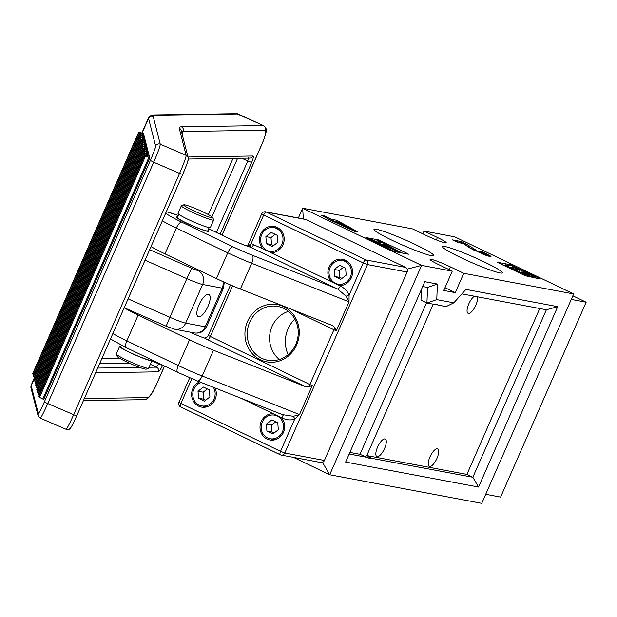 <?xml version="1.0" encoding="UTF-8"?>
<svg xmlns="http://www.w3.org/2000/svg" width="617" height="617" viewBox="0 0 617 617"><rect width="100%" height="100%" fill="white"/><g stroke="black" fill="none" stroke-linecap="round" stroke-linejoin="round"><path stroke-width="0.93" d="M298.373 217.994L302.662 208.238L412.549 228.899L425.931 235.324A15.895 1.419 23.7 0 0 445.065 242.836A15.895 1.419 23.7 0 0 446.23 242.797A15.895 1.419 23.7 0 0 437.43 237.483L424.049 231.059L454.714 236.828L573.663 293.962L463.768 273.3L450.387 266.876A15.895 1.419 23.7 0 0 430.088 259.402A15.895 1.419 23.7 0 0 438.888 264.716L452.269 271.141L421.604 265.379L329.694 474.751L293.561 457.398M444.919 246.499A32.67 2.908 23.7 0 0 442.512 246.592A32.67 2.908 23.7 0 0 465.866 259.965A32.67 2.908 23.7 0 0 499.932 272.93A32.67 2.908 23.7 0 0 502.338 272.853A32.67 2.908 23.7 0 0 479.077 259.51A32.67 2.908 23.7 0 0 444.919 246.499M376.385 229.269A32.67 2.908 23.7 0 0 373.971 229.362A32.67 2.908 23.7 0 0 397.333 242.728A32.67 2.908 23.7 0 0 431.399 255.7A32.67 2.908 23.7 0 0 433.805 255.623A32.67 2.908 23.7 0 0 410.544 242.28A32.67 2.908 23.7 0 0 376.385 229.269M429.941 456.996A9.71 3.471 -64.3 0 1 437.661 448.906A9.71 3.471 -64.3 0 1 436.967 458.315A9.71 3.471 -64.3 0 1 429.247 466.413A9.71 3.471 -64.3 0 1 429.941 456.996M377.55 447.148A9.71 3.471 -64.3 0 1 385.27 439.049A9.71 3.471 -64.3 0 1 384.576 448.466A9.71 3.471 -64.3 0 1 376.856 456.565A9.71 3.471 -64.3 0 1 377.55 447.148M477.303 296.777A9.71 3.471 -64.3 0 1 475.815 305.222A9.71 3.471 -64.3 0 1 468.095 313.313A9.71 3.471 -64.3 0 1 468.789 303.896A9.71 3.471 -64.3 0 1 474.38 296.229M349.878 452.408L360.012 454.313A9.533 0.848 23.7 0 0 368.048 457.559L369.668 458.739L370.655 458.053A9.533 0.848 23.7 0 0 366.799 455.585L466.907 474.411L472.853 477.265L546.384 309.765L461.894 293.877M360.012 454.313L426.524 302.8M453.819 302.816L465.935 289.404L557.714 306.657L478.53 487.044L345.636 462.064L424.82 281.676L437.384 284.036L436.767 299.607L453.819 302.816L446.099 306.603L437.823 305.045L437.399 304.443L435.216 304.551L426.933 302.993L427.55 287.422L422.699 286.512M349.168 454.012L368.048 457.559M437.198 304.412A9.533 0.848 -156.3 0 1 437.823 305.045L437.399 304.443M444.618 288.571A9.533 0.848 -156.3 0 1 444.888 288.957A9.533 0.848 -156.3 0 1 444.425 289.018M433.257 304.189L366.799 455.585M370.624 458.13L472.853 477.265L478.53 487.044M332.177 220.94L354.729 231.329L357.891 231.923L336.681 220.246L331.206 219.212L323.802 215.657L321.01 215.132L332.177 220.94M303.34 218.927L302.662 208.238L421.604 265.379L407.174 269.128M539.243 278.367L510.352 264.678L497.449 262.279L525.19 275.722L540.091 278.961L539.243 278.367L539.065 278.768M407.629 253.618L378.745 239.928L365.835 237.53L393.577 250.98L395.698 251.813L408.477 254.212L407.629 253.618L407.451 254.019M480.034 251.273L484.445 253.949L477.697 251.25L466.845 244.301L461.47 241.571L452.477 239.882L457.914 242.496L463.583 243.561L469.175 247.641L484.114 254.69L489.967 256.579L490.746 256.186L482.548 251.751L480.034 251.273M490.985 256.564L490.746 256.186L490.546 256.657M484.484 254.914L484.908 253.949L484.114 254.698M402.446 253.078L399.392 251.613M376.702 241.286L375.313 241.031M505.2 265.449L502.901 265.017M322.336 462.403L322.722 462.241M288.154 354.636A29.67 27.588 100.6 0 1 294.841 319.074M573.663 293.962L481.754 503.341L329.694 474.751L322.598 462.526M452.269 271.141L443.785 290.468L455.284 292.628L463.768 273.3M422.83 233.835L424.049 231.059M505.485 264.801L510.097 267.57L525.831 274.85L535.463 277.288L511.447 265.75L505.485 264.801L504.953 266.004M535.463 277.288L535.14 278.028M506.017 265.356L505.593 266.313M507.59 266.297L507.236 267.099M510.097 267.57L509.773 268.318M513.83 269.267L513.467 270.092M517.424 270.639L516.938 271.758M517.455 270.647L516.961 271.773M518.072 271.164L517.655 272.105M521.226 272.822L520.864 273.647M525.831 274.85L525.399 275.822M530.404 276.339L530.08 277.079M520.964 271.966L523.926 272.328L529.425 274.966L525.19 274.002L521.188 272.128M510.429 266.991L513.506 267.323L519.876 270.377L515.365 269.344L510.637 267.13M513.506 267.323L513.051 268.372M523.926 272.328L523.501 273.3M369.637 239.08L397.147 251.25L399.561 251.705L379.262 240.892L377.064 240.476L381.298 242.72L377.504 242.003L371.897 239.504L369.49 239.411M377.064 240.476L376.571 241.586M397.147 251.25L396.808 252.021M399.561 251.705L399.222 252.476M382.162 244.062L384.769 244.556L392.929 248.852L382.162 244.062M384.769 244.556L384.522 245.119M482.278 252.376L482.548 251.751M489.289 256.433L484.862 254.057M462.835 243.414L461.046 242.535L456.056 241.602M461.046 242.535L461.47 241.571M472.414 249.415L466.421 245.265L466.845 244.301M466.421 245.265L465.203 244.617M470.941 248.204L471.365 247.232M471.203 248.404L471.627 247.44M473.54 249.978L473.887 249.206M477.435 251.836L477.697 251.25M481.268 253.533L481.515 252.955M354.783 231.344L350.795 229.038M337.954 222.027L330.781 220.184L328.283 218.981M323.509 216.328L323.802 215.657M330.781 220.184L331.206 219.212M336.257 221.21L336.681 220.246M342.258 223.732L342.551 223.061M336.473 221.75L339.913 222.39L350.95 228.691L336.473 221.75L336.18 222.421M350.926 228.691L350.633 229.362L350.95 228.691M455.284 292.628L445.004 287.692M421.411 289.45L420.987 300.14L426.933 302.993L436.767 299.607M466.907 474.411L539.728 308.515M557.714 306.657L546.384 309.765M427.55 287.422L437.384 284.036M345.034 261.377A12.008 11.168 -79.4 0 0 342.443 260.521A12.008 11.168 -79.4 0 0 329.601 268.842A12.008 11.168 -79.4 0 0 335.417 283.28A12.008 11.168 -79.4 0 0 338.008 284.128A12.008 11.168 -79.4 0 0 350.842 275.814A12.008 11.168 -79.4 0 0 345.034 261.377M277.156 415.989A12.008 11.168 -79.4 0 0 274.573 415.141A12.008 11.168 -79.4 0 0 261.731 423.455A12.008 11.168 -79.4 0 0 267.547 437.893A12.008 11.168 -79.4 0 0 270.13 438.741A12.008 11.168 -79.4 0 0 282.972 430.427A12.008 11.168 -79.4 0 0 277.156 415.989M276.64 228.514A12.008 11.168 -79.4 0 0 274.048 227.665A12.008 11.168 -79.4 0 0 261.207 235.979A12.008 11.168 -79.4 0 0 267.022 250.425A12.008 11.168 -79.4 0 0 269.614 251.273A12.008 11.168 -79.4 0 0 282.455 242.951A12.008 11.168 -79.4 0 0 276.64 228.514M201.304 382.525A12.008 11.168 -79.4 0 0 192.82 393.183A12.008 11.168 -79.4 0 0 199.152 405.037A12.008 11.168 -79.4 0 0 201.736 405.886A12.008 11.168 -79.4 0 0 213.22 400.556A12.008 11.168 -79.4 0 0 213.343 387.299M267.045 439.019A13.242 12.317 -79.4 0 0 269.907 439.96A13.242 12.317 -79.4 0 0 283.157 433.034A13.242 12.317 -79.4 0 0 281.306 417.593L273.3 413.745A13.242 12.317 -79.4 0 0 260.42 423.879A13.242 12.317 -79.4 0 0 267.045 439.019M199.592 381.854A13.242 12.317 -79.4 0 0 191.625 393.893A13.242 12.317 -79.4 0 0 198.659 406.163A13.242 12.317 -79.4 0 0 201.512 407.104A13.242 12.317 -79.4 0 0 213.729 401.883A13.242 12.317 -79.4 0 0 215.048 387.97M339.281 285.524A13.242 12.317 -79.4 0 0 352.153 275.383A13.242 12.317 -79.4 0 0 345.528 260.243A13.242 12.317 -79.4 0 0 342.674 259.31A13.242 12.317 -79.4 0 0 329.416 266.236A13.242 12.317 -79.4 0 0 331.267 281.676L340.283 286.003C344.664 288.224 347.595 291.286 349.091 295.196L349.037 301.813L346.083 296.152L337.592 288.987A3.532 1.265 115.7 0 0 340.283 286.003M270.886 252.669A13.242 12.317 -79.4 0 0 283.766 242.527A13.242 12.317 -79.4 0 0 277.133 227.388A13.242 12.317 -79.4 0 0 274.28 226.454A13.242 12.317 -79.4 0 0 261.03 233.38A13.242 12.317 -79.4 0 0 262.881 248.821L331.267 281.676M283.758 306.634A29.138 27.094 100.6 0 1 296.623 344.988A29.138 27.094 100.6 0 1 260.428 359.78A29.138 27.094 100.6 0 1 247.556 321.418A29.138 27.094 100.6 0 1 283.758 306.634M261.77 358.292A27.372 25.451 -79.4 0 0 267.67 360.228A27.372 25.451 -79.4 0 0 296.939 341.27A27.372 25.451 -79.4 0 0 283.689 308.361A27.372 25.451 -79.4 0 0 277.789 306.425A27.372 25.451 -79.4 0 0 248.52 325.383A27.372 25.451 -79.4 0 0 261.77 358.292M186.18 222.976A17.662 1.573 23.7 0 0 208.739 231.275A17.662 1.573 23.7 0 0 207.983 230.357A17.662 1.573 23.7 0 1 208.739 231.275A17.662 1.573 23.7 0 1 186.18 222.976A17.662 1.573 23.7 0 1 176.393 217.076A17.662 1.573 23.7 0 0 186.18 222.976M345.782 260.374A13.242 12.317 -79.4 0 0 343.723 260.767M339.288 284.368A13.242 12.317 -79.4 0 0 341.054 285.478M276.408 415.241A13.242 12.317 -79.4 0 0 275.853 415.38M271.418 438.988A13.242 12.317 -79.4 0 0 273.184 440.098M277.388 227.511A13.242 12.317 -79.4 0 0 275.336 227.912M270.894 251.512A13.242 12.317 -79.4 0 0 272.668 252.623M203.024 406.133A13.242 12.317 -79.4 0 0 204.79 407.243M324.403 460.467L407.12 272.028L367.508 264.585L284.792 453.025L324.403 460.467A3.532 3.286 100.6 0 1 320.778 462.511L281.167 455.068A3.532 3.286 100.6 0 1 280.403 454.814A3.532 1.265 115.7 0 1 280.288 454.775A3.532 3.532 0 0 0 281.167 455.068A3.532 3.286 100.6 0 0 284.792 453.025L280.542 451.351L294.71 419.074A3.532 1.126 68.5 0 0 293.337 416.313L299.546 414.555L294.71 419.074C290.9 420.439 286.766 420.108 282.308 418.071A3.532 1.265 115.7 0 0 282.686 414.747M346.083 296.152A3.532 0.686 160.8 0 0 349.091 295.196L363.259 262.911L263.644 215.055A3.532 1.265 115.7 0 1 266.336 212.078A3.532 3.286 -79.4 0 0 265.572 211.824L305.184 219.274A3.532 3.286 100.6 0 1 305.947 219.529L266.336 212.078L365.95 259.934L405.562 267.377L305.947 219.529M405.562 267.377A3.532 3.286 100.6 0 1 407.12 272.028M247.378 246.761L251.127 243.576L262.881 248.821M124.156 307.806A37.082 3.301 23.7 0 0 138.146 315.063L189.558 339.766A35.316 3.147 23.7 0 0 213.505 350.248L305.23 386.558L207.574 339.643A7.065 0.632 -156.3 0 1 204.589 338.07L207.266 336.867L208.307 335.478L309.881 384.514L333.92 329.756L290.391 308.839M279.385 359.495A27.372 25.451 100.6 0 1 270.076 332.825A27.372 25.451 100.6 0 1 288.432 311.361M177.58 217.007A17.662 1.573 23.7 0 0 176.393 217.076A17.662 1.573 23.7 0 1 177.58 217.007M151.018 246.599A37.082 3.301 23.7 0 0 165.009 253.865L216.42 278.56A35.316 3.147 23.7 0 0 240.368 289.041L332.509 325.537M332.1 325.352L334.545 327.141L336.311 330.805L333.92 329.756A3.532 1.265 -64.3 0 0 334.545 327.141M204.589 338.07A14.129 1.257 -156.3 0 1 189.928 332.1M308.292 386.944A3.532 1.265 -64.3 0 0 309.881 384.514L312.271 385.563L308.292 386.944L305.23 386.558M165.711 213.127A30.025 2.676 23.7 0 0 181.707 222.128L233.118 246.831A28.259 2.514 23.7 0 0 252.276 255.214L337.592 288.987L249.962 246.985C244.077 245.119 236.82 242.149 228.19 238.077A7.065 2.522 115.7 0 0 227.958 238L208.693 228.745M282.439 414.609L293.337 416.313M227.958 238A21.194 1.89 -156.3 0 0 250.988 247.378A3.532 1.265 115.7 0 0 253.68 244.401M249.391 246.815A3.532 1.303 100.2 0 0 251.127 243.576L263.644 215.055L261.685 213.875L247.502 246.183M203.433 387.083L198.011 391.232L198.535 398.235L204.482 401.096L209.903 396.947L209.379 389.936L203.433 387.083M266.405 243.622L272.352 246.476L277.781 242.327L277.257 235.316L271.303 232.462L265.881 236.612L266.405 243.622L271.519 244.579L273.555 245.558M277.773 422.792L271.827 419.938L266.405 424.087L266.93 431.09L272.876 433.952L278.298 429.802L277.773 422.792M340.746 279.331L346.168 275.182L345.643 268.171L339.697 265.318L334.275 269.467L334.8 276.478L340.746 279.331M207.343 388.957L203.124 392.188L198.011 391.232M203.124 392.188L203.649 399.199L205.685 400.178M203.649 399.199L198.535 398.235M275.221 234.344L270.994 237.576L271.519 244.579M270.994 237.576L265.881 236.612M343.607 267.2L339.389 270.431L339.913 277.434L341.949 278.414M339.913 277.434L334.8 276.478M339.389 270.431L334.275 269.467M275.737 421.812L271.519 425.044L272.043 432.054L274.071 433.034M272.043 432.054L266.93 431.09M271.519 425.044L266.405 424.087M199.044 304.713A12.363 4.419 115.7 0 0 198.157 316.698A12.363 4.419 115.7 0 0 207.983 306.394A12.363 4.419 115.7 0 0 208.862 294.417A12.363 4.419 115.7 0 0 199.044 304.713M42.82 399.029L43.668 399.546L149.723 157.96L148.867 157.443L42.82 399.029L38.67 396.893L38.539 396.322M143.884 135.123L143.491 133.573L138.779 132.023L138.918 132.586L143.884 135.123L144.1 135.956L139.357 134.298L139.496 134.853L144.463 137.398L144.679 138.223L139.943 136.565L140.082 137.128L145.049 139.666L145.257 140.499L140.522 138.84L140.661 139.403L145.627 141.941L145.836 142.774L141.1 141.108L141.239 141.671L146.206 144.208L146.422 145.041L141.679 143.399L142.674 144.463L146.784 146.484L147 147.316L142.265 145.658L142.404 146.214L147.37 148.759L147.579 149.584L142.843 147.926L142.982 148.489L147.949 151.026L148.165 151.859L143.422 150.201L143.56 150.764L148.527 153.301L148.743 154.134L144 152.468L37.953 394.062L39.041 395.188M37.375 391.787L143.422 150.201L37.375 391.787L38.455 392.913M36.789 389.52L142.843 147.926L36.789 389.52L37.876 390.638M36.21 387.245L142.265 145.658L36.21 387.245L37.298 388.371M141.679 143.399L35.632 384.977L36.719 386.095M141.1 141.123L35.053 382.702L36.133 383.828M140.522 138.84L34.467 380.427L35.555 381.553M139.943 136.565L33.889 378.159L34.976 379.278M33.31 375.9L139.357 134.305L33.31 375.884L34.39 377.01M32.74 373.601L33.812 374.735M32.732 373.617L138.779 132.03L32.732 373.617M37.953 394.062L144 152.468L144.995 153.548L149.113 155.569L149.723 157.96M149.322 156.402L144.586 154.744L144.725 155.307L148.867 157.443M148.743 154.134L149.113 155.569M148.165 151.859L148.527 153.301M147.579 149.584L147.949 151.026M147 147.316L147.37 148.759M146.422 145.041L146.784 146.484M145.836 142.774L146.206 144.208M145.257 140.499L145.627 141.941M144.679 138.223L145.049 139.666M144.1 135.956L144.463 137.398M181.344 205.8L178.02 213.374A17.662 1.573 23.7 0 0 187.807 219.266A17.662 1.573 23.7 0 0 210.366 227.565L213.683 219.999A17.662 1.573 -156.3 0 1 191.123 211.7A17.662 1.573 -156.3 0 1 181.344 205.8A17.662 1.573 -156.3 0 1 181.467 205.7L183.781 204.813A15.895 1.419 23.7 0 0 192.473 210.204A15.895 1.419 23.7 0 0 212.765 217.539A15.895 1.419 23.7 0 0 203.972 212.371A15.895 1.419 23.7 0 0 183.781 204.813M178.776 214.292L177.364 217.5A16.597 1.481 23.7 0 0 186.558 223.045A16.597 1.481 23.7 0 0 207.767 230.843L209.178 227.634M121.31 345.204L120.593 346.831A16.597 1.481 23.7 0 0 129.786 352.376A16.597 1.481 23.7 0 0 150.995 360.174L151.227 359.642M148.52 368.272L146.206 369.167A15.895 1.419 -156.3 0 1 126.015 361.601A15.895 1.419 -156.3 0 1 117.215 356.441L116.312 354.135A17.662 1.573 23.7 0 0 126.084 359.873A17.662 1.573 23.7 0 0 148.52 368.272A17.662 1.573 23.7 0 0 148.643 368.172L151.967 360.606A17.662 1.573 23.7 0 0 151.211 359.688M120.809 346.338A17.662 1.573 23.7 0 0 119.621 346.407L116.305 353.973A17.662 1.573 23.7 0 0 116.312 354.135M119.621 346.407A17.662 1.573 23.7 0 0 129.408 352.307A17.662 1.573 23.7 0 0 151.967 360.606M212.765 217.539L213.675 219.837A17.662 1.573 -156.3 0 1 213.683 219.999M572.846 295.813L586.15 302.207L500.603 497.086L485.726 494.286M571.273 299.407L586.15 302.207M436.366 239.905L437.43 237.483M510.004 265.48L510.352 264.678M512.21 266.12L512.48 265.511M378.391 240.723L378.745 239.928M380.519 241.555L380.866 240.761M449.168 269.652L450.387 266.876M273.3 413.745L241.147 398.304M191.81 378.699L180.92 403.495L280.542 451.351A3.532 1.265 115.7 0 0 280.288 454.775L180.673 406.919A3.532 1.265 115.7 0 0 180.789 406.958L280.187 454.714M282.308 418.071L281.306 417.593M180.92 403.495L178.969 402.323A3.532 3.532 0 0 0 180.673 406.919A3.532 1.265 115.7 0 1 180.92 403.495M232.57 285.841L210.266 336.658A3.532 1.265 -64.3 0 1 207.574 339.643M365.95 259.934A3.532 1.265 115.7 0 0 363.259 262.911L367.508 264.585A3.532 3.286 -79.4 0 0 365.95 259.934M312.271 385.563L299.546 414.555L202.191 376.015A35.316 3.147 23.7 0 1 178.244 365.534L126.832 340.839A37.082 3.301 23.7 0 1 112.842 333.573M240.368 289.041L251.682 263.274L349.037 301.813L336.311 330.805M178.259 215.464A30.025 2.676 23.7 0 0 166.258 211.878M252.276 255.214A7.065 2.684 -68.4 0 1 251.682 263.274A35.316 3.147 -156.3 0 1 227.735 252.793L176.323 228.097L165.009 253.865M181.707 222.128A7.065 2.522 -64.3 0 0 176.323 228.097A37.082 3.301 -156.3 0 1 162.333 220.832M233.118 246.831A7.065 2.522 -64.3 0 0 227.735 252.793L216.42 278.56M138.146 315.063L126.832 340.839A7.065 2.522 -64.3 0 0 126.331 347.687L177.742 372.383A7.065 2.522 -64.3 0 1 178.244 365.534L189.558 339.766M213.505 350.248L202.191 376.015A7.065 2.684 -68.4 0 1 197.355 380.967L283.596 415.102M197.131 380.843A7.065 2.684 -68.4 0 0 197.355 380.967L177.742 372.383A7.065 2.522 -64.3 0 0 177.974 372.46M126.562 347.757A7.065 2.522 -64.3 0 1 126.331 347.687L110.466 338.988M187.977 157.011L253.009 156.008C253.726 156.402 253.278 158.538 251.667 162.425L247.772 160.991L216.42 232.424M158.939 363.351L158.692 363.922L162.587 365.364C160.782 369.251 159.348 371.403 158.276 371.827L95.627 372.791M251.667 162.425L220.153 234.213M150.355 160.443A14.129 0.979 -66.7 0 0 155.615 146.013A3.532 3.509 -14.3 0 1 160.266 144.193L186.141 155.361L179.2 128.182A91.833 8.175 -156.3 0 1 181.406 126.817L263.328 125.552L238.131 113.968L155.222 115.248A84.768 7.551 23.7 0 0 153.193 116.505L160.266 144.193C160.15 146.306 157.96 152.314 153.687 162.225L150.355 160.443L44.301 402.037L76.655 415.997C71.248 428.013 70.261 428.453 69.814 428.707C69.844 429.363 68.58 429.548 66.027 429.27L40.144 418.102A17.662 1.219 113.3 0 0 47.64 403.819L153.687 162.225L179.57 173.392L73.516 414.986C69.189 424.666 66.667 429.393 65.95 429.162M187.961 159.973A14.129 0.979 113.3 0 1 182.701 174.403L179.57 173.392A17.662 1.219 -66.7 0 0 186.141 155.361A3.532 3.509 -14.3 0 1 188.154 157.705C188.671 159.047 188.547 160.374 182.701 174.426L76.655 416.02L182.686 174.441M222.976 281.622A10.597 9.849 -79.4 0 1 222.189 288.147L202.631 284.468A17.662 1.573 -156.3 0 1 186.851 278.637L169.876 317.292A17.662 1.573 23.7 0 0 185.663 323.123L205.222 326.802A17.662 1.573 23.7 0 0 206.525 326.755L223.493 288.1A17.662 1.573 -156.3 0 1 222.189 288.147L205.222 326.802A10.597 9.849 100.6 0 1 194.34 332.925C199.923 333.712 203.988 331.653 206.525 326.755M149.669 249.684L191.64 268.187L186.851 278.637L145.049 260.212M128.081 298.867L169.876 317.292L166.158 326.2L174.788 329.247L194.34 332.925M191.64 268.187A7.065 0.632 23.7 0 0 197.957 270.516A10.597 9.849 -79.4 0 1 202.631 284.468L185.663 323.123A10.597 9.849 100.6 0 1 174.788 329.247M155.615 146.013L148.543 118.325L142.041 133.141M34.182 378.853L31.182 385.687L38.254 413.375A14.129 0.979 -66.7 0 0 44.301 402.037M153.193 116.505A3.532 3.509 -14.3 0 0 148.543 118.325A88.3 7.867 -156.3 0 1 148.566 117.739L141.841 133.064M34.02 378.684L31.205 385.101A88.3 7.867 23.7 0 0 31.182 385.687A3.532 3.509 -14.3 0 0 30.989 387.962L38.069 415.642A3.532 3.509 -14.3 0 1 38.254 413.375M138.918 132.586L32.871 374.172M139.774 133.102L33.719 374.689M139.496 134.853L33.449 376.447M140.352 135.37L34.297 376.964M139.943 136.581L33.889 378.167M140.082 137.128L34.028 378.715M140.931 137.645L34.884 379.231M140.522 138.848L34.467 380.442M140.661 139.403L34.606 380.99M141.509 139.912L35.462 381.507M141.239 141.671L35.192 383.265M142.095 142.188L36.041 383.782M141.825 143.946L35.771 385.532M142.674 144.463L36.619 386.049M142.404 146.214L36.349 387.808M143.252 146.73L37.205 388.324M142.982 148.489L36.935 390.075M143.83 149.005L37.784 390.592M143.56 150.764L37.514 392.35M144.417 151.273L38.362 392.867M144.147 153.031L38.092 394.625M144.995 153.548L38.94 395.142M144.586 154.759L38.532 396.345L144.586 154.744M144.725 155.307L38.67 396.893M145.573 155.823L39.527 397.41M84.313 398.567L147.702 397.587C149.854 396.739 152.723 392.427 156.325 384.653L156.371 384.545M262.426 142.951L221.981 235.092M164.508 366.02L156.325 384.653M262.379 143.067C265.603 135.293 266.498 131.02 265.063 130.226L183.141 131.49A88.3 7.867 23.7 0 0 181.521 131.768M182.077 133.92L183.141 131.49A3.532 3.455 89.1 0 0 181.406 126.817M197.957 270.516L200.787 271.056M151.882 360.791L158.692 363.922L156.533 367.154L150.34 364.308M248.45 157.782L247.772 160.991L241.741 158.214M237.607 158.276L211.947 216.737M233.049 158.353L208.361 214.593M101.759 358.816L120.091 358.531M97.702 368.064L139.666 367.416M149.036 367.269L156.533 367.154A3.532 3.455 -90.9 0 1 158.276 371.827M129.192 363.089L99.684 363.544M238.432 114.029L238.131 113.968A3.532 3.455 89.1 0 0 236.658 113.659L263.66 125.629M265.063 130.226A3.532 3.455 89.1 0 0 263.328 125.552L263.636 125.613C266.752 128.845 268.025 128.598 262.464 143.036L222.035 235.123M148.566 117.739L149.453 116.443L151.404 115.279L153.756 114.939A3.532 3.455 89.1 0 1 155.222 115.248M179.2 128.182A3.532 3.509 -14.3 0 1 181.205 130.526L188.154 157.705M164.562 366.051L156.41 384.622C153.756 390.484 149.191 399.654 144.609 399.669A3.532 3.455 -90.9 0 0 147.702 397.587M253.009 156.008A3.532 3.455 89.1 0 1 249.916 158.091L188.262 159.039M342.443 260.521L347.548 261.485M274.573 415.141L277.249 415.642M274.048 227.665L279.154 228.629M189.72 377.812L178.969 402.323M230.488 284.954L208.307 335.478M265.572 211.824A3.532 3.532 0 0 0 261.685 213.875M178.274 215.426L166.366 211.654M208.7 228.714L228.19 238.077M249.962 246.993L249.222 246.815M201.736 405.886L206.842 406.85M269.614 251.273L274.719 252.23M270.13 438.741L275.236 439.705M338.008 284.128L343.114 285.085M141.1 141.108L35.053 382.702M141.679 143.383L35.632 384.977M124.202 307.706L166.158 326.2M224.272 282.208L223.493 288.1M153.756 114.939L236.658 113.659M38.069 415.642L40.144 418.102M30.989 387.962L31.205 385.101M83.411 400.61L144.609 399.669"/></g></svg>
